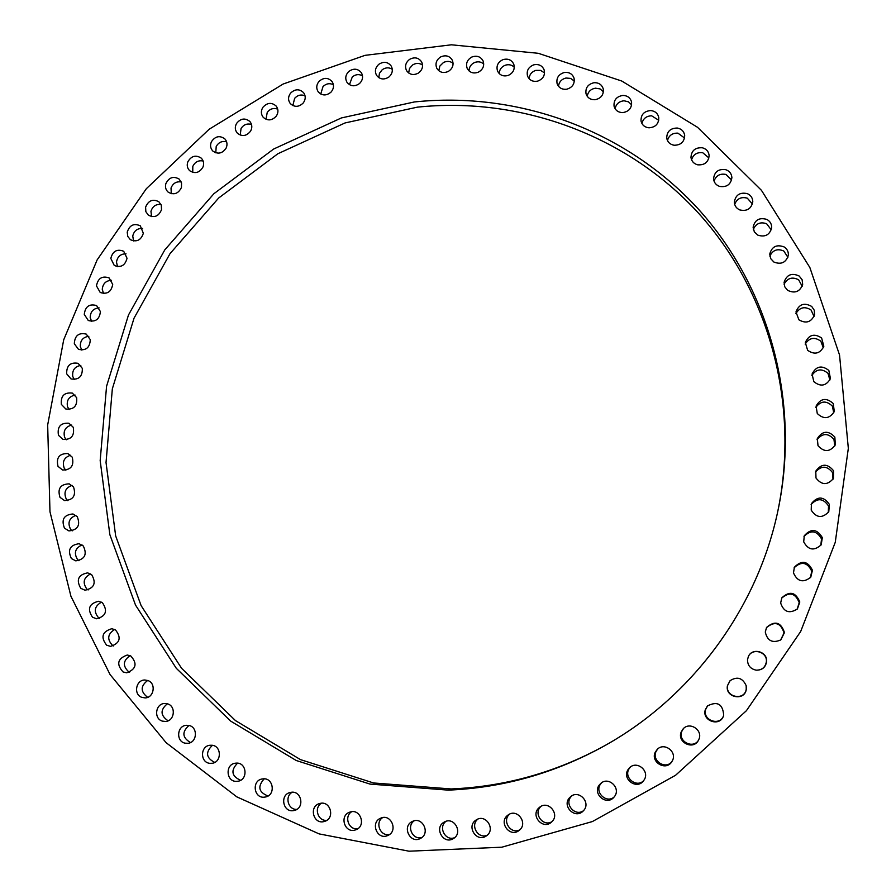 <?xml version="1.0" encoding="UTF-8"?>
<svg xmlns="http://www.w3.org/2000/svg" width="896" height="896" viewBox="0 0 896 896"><rect width="100%" height="100%" fill="white"/><g stroke="black" fill="none" stroke-linecap="round" stroke-linejoin="round"><path stroke-width="1.34" d="M264.219 778.814C257.32 786.576 258.597 792.299 268.061 795.984M263.39 778.814L261.867 779.016C251.742 780.853 253.758 798.078 264.018 797.205L265.866 796.925C275.778 794.752 273.448 777.907 263.39 778.814M761.466 190.344L809.85 267.49L839.541 355.006L848.333 448.336L835.262 542.304L800.677 631.501L746.413 710.696L675.584 775.264L592.402 821.554L501.794 847.202L408.99 851.2L319.11 833.896L236.824 796.869L166.107 742.672L110.074 674.565L70.93 596.277L49.974 511.75L47.667 424.962L63.706 339.797L97.126 259.918L146.35 188.698L209.227 129.192L283.158 84.022L365.03 55.35L451.36 44.8L538.306 53.301L621.757 81.032L697.514 127.288L761.466 190.344M777.034 514.842C801.002 405.933 769.272 290.662 697.906 212.509C626.058 134.59 519.568 96.443 417.346 107.162L345.061 122.942L277.861 153.754L218.669 198.016L170.027 253.646L134.03 318.192L112.336 388.842L106.03 462.515L115.662 535.909L141.12 605.629L181.563 668.282L235.458 720.586L300.474 759.618L373.576 782.97L451.08 788.95C505.142 786.688 556.405 772.24 604.867 745.606M414.344 101.965L341.41 117.936L273.616 149.05L213.898 193.715L164.808 249.861L128.475 315L106.568 386.277L100.173 460.611L109.861 534.677L135.498 605.046L176.277 668.27L230.63 721.078L296.218 760.502L369.992 784.078L448.235 790.126C503.07 787.842 555.061 773.125 604.195 745.987C690.805 697.95 755.832 610.792 777.202 514.08C801.685 404.018 769.776 287.426 697.726 208.398C625.184 129.606 517.597 91.078 414.344 101.965M236.97 763.09C246.792 763.034 248.035 779.509 238.302 781.189L236.118 781.379C226.106 781.379 225.165 764.579 235.077 763.224L236.97 763.09M212.072 745.248C221.603 746.01 221.816 762.048 212.296 763.269L209.776 763.325C200.077 762.507 200.155 746.178 209.843 745.27L212.072 745.248M188.877 725.446C198.05 726.981 197.31 742.515 187.992 743.299L185.158 743.176C175.829 741.586 176.87 725.794 186.312 725.301L188.877 725.446M167.496 703.842C176.277 706.082 174.63 721.09 165.558 721.459L162.422 721.123C153.507 718.816 155.434 703.584 164.629 703.494L167.496 703.842M148.064 680.602C156.397 683.502 153.933 697.917 145.096 697.906L141.68 697.312C133.224 694.344 135.968 679.728 144.906 680.008L148.064 680.602M130.693 655.883C137.581 663.477 136.259 669.122 126.717 672.818L123.054 671.944C116.144 664.194 117.555 658.549 127.266 655.021L130.693 655.883M115.461 629.888C121.643 637.773 119.997 643.272 110.533 646.386L106.635 645.187C100.442 637.146 102.166 631.646 111.798 628.712L115.461 629.888M102.446 602.773C107.923 610.904 105.974 616.246 96.6 618.789L92.512 617.243C87.035 608.955 89.062 603.635 98.571 601.261L102.446 602.773M91.706 574.75C96.477 583.061 94.237 588.224 84.997 590.218L80.741 588.291C75.992 579.824 78.299 574.683 87.662 572.858L91.706 574.75M83.294 545.989C87.36 554.434 84.851 559.384 75.768 560.862L71.378 558.533C67.334 549.942 69.91 545.003 79.117 543.704L83.294 545.989M77.235 516.667C80.618 525.19 77.851 529.939 68.936 530.914L64.467 528.158C61.107 519.501 63.941 514.774 72.957 513.968L77.235 516.667M73.539 486.998C76.25 495.544 73.248 500.069 64.534 500.573L59.998 497.358C57.322 488.69 60.39 484.187 69.194 483.851L73.539 486.998M72.218 457.15C74.267 465.674 71.053 469.963 62.552 470.008L58.005 466.346C55.989 457.699 59.27 453.432 67.85 453.555L72.218 457.15M73.259 427.302C74.67 435.77 71.254 439.813 62.989 439.432L58.464 435.288C57.098 426.72 60.581 422.699 68.914 423.237L73.259 427.302M76.642 397.656C77.437 406.011 73.83 409.797 65.822 409.013L61.365 404.387C60.603 395.931 64.277 392.168 72.352 393.109L76.642 397.656M82.331 368.368C82.533 376.566 78.758 380.094 71.008 378.93L66.662 373.811C66.506 365.512 70.325 362.018 78.142 363.339L82.331 368.368M90.272 339.618C89.914 347.637 85.994 350.885 78.512 349.373L74.323 343.762C74.726 335.653 78.702 332.427 86.24 334.096L90.272 339.618M100.419 311.573C99.523 319.368 95.48 322.347 88.267 320.499L84.28 314.395C85.221 306.522 89.32 303.576 96.578 305.558L100.419 311.573M112.706 284.402C111.306 291.939 107.139 294.638 100.229 292.488L96.466 285.891C97.922 278.275 102.133 275.61 109.088 277.906L112.706 284.402M127.03 258.261C125.16 265.507 120.915 267.926 114.285 265.496L110.813 258.418C112.739 251.082 117.04 248.707 123.704 251.272L127.03 258.261M143.338 233.296C141.019 240.24 136.696 242.368 130.368 239.68L127.758 236.41L127.221 232.12C129.595 225.098 133.963 223.003 140.325 225.837L143.338 233.296M161.515 209.653C158.782 216.272 154.403 218.109 148.378 215.186L145.846 211.658L145.6 207.166C148.389 200.48 152.813 198.677 158.861 201.746L161.291 205.24L161.515 209.653M181.451 187.488C178.338 193.738 173.925 195.306 168.202 192.158C165.749 189.93 164.965 187.096 165.838 183.691C169.008 177.363 173.466 175.84 179.211 179.122L181.541 182.885L181.451 187.488M203.034 166.914C199.584 172.794 195.149 174.07 189.728 170.744C187.286 168.291 186.648 165.323 187.824 161.84C191.341 155.893 195.81 154.65 201.242 158.133C203.594 160.574 204.187 163.498 203.034 166.914M226.139 148.064C222.387 153.563 217.952 154.549 212.834 151.043C210.403 148.378 209.933 145.275 211.422 141.736C215.242 136.181 219.722 135.229 224.84 138.88C227.17 141.534 227.606 144.592 226.139 148.064M250.634 131.051C246.613 136.147 242.189 136.864 237.384 133.202C234.976 130.312 234.685 127.086 236.51 123.514C240.61 118.362 245.056 117.69 249.872 121.498C252.168 124.365 252.426 127.557 250.634 131.051M276.382 115.987C272.126 120.669 267.736 121.117 263.234 117.32C260.87 114.206 260.77 110.858 262.931 107.285C267.266 102.547 271.69 102.144 276.192 106.086C278.454 109.189 278.51 112.493 276.382 115.987M303.24 102.984C298.771 107.24 294.437 107.419 290.237 103.51C287.93 100.15 288.03 96.701 290.55 93.15C295.086 88.838 299.454 88.704 303.666 92.758C305.85 96.096 305.715 99.501 303.24 102.984M331.038 92.109C326.413 95.939 322.134 95.85 318.226 91.851C315.997 88.245 316.322 84.694 319.2 81.2C323.904 77.325 328.205 77.459 332.102 81.603C334.23 85.176 333.872 88.682 331.038 92.109M359.621 83.451C354.861 86.856 350.672 86.509 347.054 82.432C344.915 78.579 345.464 74.95 348.712 71.534C353.55 68.085 357.773 68.477 361.368 72.71C363.406 76.53 362.813 80.114 359.621 83.451M388.819 77.078C383.97 80.058 379.87 79.464 376.555 75.32C374.506 71.221 375.29 67.525 378.918 64.232C383.858 61.208 387.979 61.858 391.283 66.147C393.21 70.213 392.381 73.853 388.819 77.078M418.454 73.046C413.549 75.6 409.562 74.782 406.526 70.582C404.6 66.226 405.642 62.474 409.64 59.338C414.646 56.75 418.656 57.635 421.669 61.97C423.461 66.293 422.397 69.989 418.454 73.046M448.358 71.411C443.419 73.539 439.566 72.498 436.8 68.275C435.019 63.65 436.318 59.864 440.686 56.918C445.726 54.757 449.613 55.866 452.334 60.234C453.992 64.814 452.659 68.533 448.358 71.411M478.341 72.195C473.402 73.909 469.683 72.654 467.197 68.41C465.573 63.526 467.141 59.73 471.878 57.008C476.918 55.272 480.659 56.594 483.112 60.973C484.59 65.8 483 69.541 478.341 72.195M508.2 75.432C503.294 76.731 499.733 75.264 497.515 71.03C496.07 65.89 497.907 62.082 503.003 59.629C508.01 58.296 511.605 59.83 513.778 64.21C515.077 69.294 513.218 73.035 508.2 75.432M537.757 81.099C532.918 82.018 529.514 80.36 527.554 76.138C526.322 70.739 528.427 66.954 533.882 64.792C538.821 63.862 542.259 65.587 544.163 69.955C545.25 75.298 543.11 79.005 537.757 81.099M566.798 89.208C562.061 89.746 558.835 87.909 557.122 83.72C556.125 78.064 558.51 74.312 564.301 72.498C569.15 71.96 572.398 73.864 574.056 78.198C574.907 83.787 572.488 87.45 566.798 89.208M595.157 99.725C590.542 99.893 587.496 97.91 586.029 93.766C585.267 87.842 587.944 84.168 594.048 82.712C598.786 82.555 601.854 84.616 603.254 88.917C603.859 94.741 601.149 98.347 595.157 99.725M622.608 112.616C618.15 112.437 615.294 110.309 614.062 106.221C613.581 100.05 616.538 96.454 622.944 95.424C627.525 95.614 630.403 97.821 631.568 102.066C631.882 108.125 628.902 111.653 622.608 112.616M648.984 127.814C644.683 127.31 642.04 125.048 641.021 121.038C640.842 114.621 644.078 111.138 650.754 110.555C655.166 111.07 657.843 113.422 658.773 117.589C658.784 123.883 655.525 127.288 648.984 127.814M674.061 145.242C669.973 144.446 667.52 142.072 666.725 138.13C666.859 131.499 670.387 128.128 677.298 128.038C681.52 128.867 683.984 131.331 684.69 135.43C684.376 141.938 680.837 145.208 674.061 145.242M697.67 164.819C693.795 163.733 691.555 161.269 690.962 157.427C691.443 150.573 695.251 147.358 702.374 147.784C706.373 148.915 708.635 151.469 709.128 155.478C708.456 162.176 704.637 165.301 697.67 164.819M719.634 186.424C715.994 185.091 713.966 182.549 713.563 178.808C714.414 171.741 718.48 168.706 725.771 169.691C729.557 171.08 731.584 173.723 731.886 177.621C730.834 184.509 726.757 187.443 719.634 186.424M739.76 209.922C736.366 208.365 734.552 205.766 734.328 202.149C735.582 194.891 739.917 192.058 747.331 193.626C750.859 195.25 752.685 197.949 752.786 201.746C751.341 208.802 746.995 211.523 739.76 209.922M757.904 235.189L754.342 231.896L753.11 227.293C754.779 219.878 759.36 217.258 766.864 219.43C770.134 221.267 771.736 224.022 771.658 227.696C769.787 234.886 765.195 237.384 757.904 235.189M773.886 262.035L770.694 258.619L769.742 254.094C771.848 246.534 776.664 244.16 784.202 246.971C787.203 248.987 788.581 251.765 788.334 255.304C786.016 262.618 781.2 264.858 773.886 262.035M787.595 290.315L784.762 286.787L784.078 282.363C786.632 274.68 791.672 272.574 799.198 276.035L802.122 279.754L802.682 284.413C799.893 291.805 794.864 293.776 787.595 290.315M798.885 319.805L795.973 311.92C799.019 304.136 804.261 302.322 811.709 306.443L814.262 310.262L814.554 314.798C811.283 322.246 806.053 323.915 798.885 319.805M807.643 350.325L805.336 342.541C808.875 334.701 814.307 333.178 821.621 337.994L823.838 346.27C820.064 353.741 814.666 355.085 807.643 350.325M813.803 381.629L812.067 374.013C816.11 366.139 821.699 364.941 828.834 370.44L830.446 378.605C826.146 386.042 820.602 387.05 813.803 381.629M817.275 413.515L816.077 406.112C820.658 398.227 826.381 397.376 833.258 403.547L834.288 411.566C829.45 418.925 823.782 419.574 817.275 413.515M818.014 445.715L817.32 438.581C822.438 430.73 828.285 430.237 834.848 437.08L835.307 444.909C829.931 452.144 824.174 452.413 818.014 445.715M815.998 478.016L815.763 471.173C821.43 463.4 827.366 463.266 833.56 470.77L833.47 478.386C827.557 485.43 821.722 485.307 815.998 478.016M811.216 510.138L811.418 503.653C817.622 495.981 823.614 496.227 829.382 504.381L828.766 511.762C822.304 518.538 816.446 518 811.216 510.138M803.701 541.856L804.272 535.752C811.037 528.226 817.051 528.842 822.338 537.622L821.195 544.779C814.184 551.197 808.349 550.222 803.701 541.856M793.486 572.902L794.371 567.235C801.685 559.866 807.71 560.874 812.448 570.237L810.757 577.226C803.208 583.128 797.451 581.683 793.486 572.902M780.651 603.042L781.782 597.856C789.634 590.666 795.648 592.032 799.803 601.978L797.406 608.933C789.376 614.029 783.787 612.069 780.651 603.042M765.285 632.027L766.55 627.435C774.928 620.346 780.909 622.059 784.47 632.587L780.786 639.912C772.486 643.474 767.323 640.853 765.285 632.027M747.51 659.646L748.418 656.421C752.405 647.147 767.995 651.75 766.584 661.819C765.486 667.464 762.026 670.253 756.19 670.163C750.445 668.942 747.555 665.437 747.51 659.646M727.451 685.653L730.072 680.68C737.262 676.178 742.627 677.869 746.2 685.731L746.278 689.438C744.587 701.523 724.842 697.514 727.451 685.653M705.275 709.856L707.448 705.936C717.371 700.885 722.792 703.987 723.699 715.232L723.352 716.285C719.544 727.104 701.826 720.776 705.275 709.856M681.15 732.077L683.245 728.739C689.718 721.47 702.811 729.926 699.048 738.987L698.23 740.69C692.922 750.288 676.95 742.202 681.15 732.077M655.29 752.136L657.317 749.302C664.194 742.09 677.13 751.61 672.504 760.525L671.474 762.25C665.314 771.21 650.283 761.79 655.29 752.136M627.872 769.877L629.798 767.514C637.112 760.413 649.768 771.008 644.302 779.688L643.194 781.245C636.362 789.734 622.07 779.106 627.872 769.877M599.144 785.187L600.936 783.25C608.675 776.317 620.95 787.987 614.656 796.331L613.57 797.642C606.166 805.75 592.547 793.957 599.144 785.187M569.33 797.955L570.942 796.41C579.107 789.678 590.901 802.413 583.811 810.342L582.814 811.384C574.874 819.134 561.949 806.221 569.33 797.955M538.653 808.091L540.053 806.904C548.643 800.419 559.866 814.195 552.003 821.632L551.163 822.394C542.718 829.797 530.522 815.797 538.653 808.091M507.371 815.539L508.525 814.677C517.53 808.461 528.091 823.245 519.501 830.11L518.862 830.626C509.936 837.67 498.523 822.629 507.371 815.539M475.709 820.266L476.594 819.694C486.002 813.77 495.813 829.539 486.55 835.766L486.147 836.046C476.773 842.722 466.2 826.672 475.709 820.266M443.923 822.259L444.494 821.934C454.317 816.334 463.299 833.045 453.398 838.555L453.264 838.634C443.453 844.928 433.798 827.915 443.923 822.259M412.25 821.52L412.496 821.397C422.587 816.2 430.741 833.515 420.47 838.41L420.314 838.499C410.077 844.122 401.654 826.325 412.25 821.52M380.912 818.093C391.16 813.478 398.384 831.029 388.002 835.408L387.52 835.621C376.981 840.302 370.037 822.091 380.822 818.138L380.912 818.093M350.146 812.034C360.472 808.371 366.397 825.888 356.082 829.674L355.275 829.965C344.691 833.65 339.058 815.573 349.709 812.179L350.146 812.034M320.174 803.398C330.49 800.688 335.16 818.059 324.957 821.285L323.803 821.621C313.242 824.331 308.874 806.456 319.368 803.611L320.174 803.398M291.189 792.288C301.414 790.496 304.886 807.643 294.818 810.331L293.317 810.656C282.867 812.437 279.698 794.853 290.024 792.523L291.189 792.288M237.552 763.134C230.518 770.493 231.549 776.216 240.632 780.293M212.419 745.304C205.285 752.27 206.058 757.982 214.749 762.418M188.966 725.469C181.776 731.965 182.258 737.632 190.411 742.482L190.568 742.515M167.35 703.808C160.149 709.778 160.317 715.389 167.854 720.63L168.235 720.742M147.694 680.456C140.493 685.944 140.358 691.477 147.28 697.043L147.874 697.267M130.11 655.614C122.931 660.621 122.506 666.053 128.811 671.91L129.595 672.269M114.677 629.462C107.554 633.998 106.837 639.307 112.526 645.4L113.501 645.926M101.483 602.157C94.416 606.256 93.43 611.43 98.504 617.714L99.646 618.43M90.574 573.91C83.608 577.573 82.354 582.613 86.822 589.03L88.122 589.96M82.029 544.902C75.152 548.15 73.651 553.034 77.538 559.541L78.949 560.717M75.858 515.323C69.082 518.179 67.346 522.883 70.65 529.435L72.173 530.891M72.072 485.363C65.43 487.838 63.47 492.352 66.214 498.926L67.805 500.662M70.694 455.213C64.176 457.318 62.026 461.642 64.221 468.182L65.867 470.232M71.714 425.04C65.33 426.798 62.989 430.92 64.658 437.405L66.326 439.779M75.096 395.046C68.869 396.48 66.338 400.389 67.525 406.773L69.16 409.483M80.819 365.411C74.749 366.52 72.061 370.216 72.755 376.477L74.357 379.534M88.838 336.302C82.925 337.109 80.091 340.581 80.338 346.685L81.861 350.112M99.098 307.888C93.352 308.414 90.384 311.651 90.194 317.587L91.605 321.373M111.518 280.336C105.941 280.594 102.861 283.595 102.267 289.33L103.522 293.496M126.034 253.826C120.635 253.826 117.454 256.581 116.48 262.102L117.555 266.638M142.565 228.48C137.334 228.245 134.064 230.765 132.742 236.04L133.594 240.957M160.989 204.478C155.949 203.997 152.6 206.282 150.965 211.31L151.547 216.586M181.216 181.944C176.366 181.25 172.962 183.288 171.024 188.048L171.304 193.693M203.134 161.011C198.464 160.115 195.026 161.907 192.808 166.398L192.752 172.39M226.621 141.826C222.13 140.728 218.658 142.285 216.205 146.474L215.779 152.813M251.53 124.488C247.229 123.222 243.746 124.533 241.069 128.419L240.229 135.083M277.726 109.133C273.616 107.677 270.133 108.752 267.254 112.347L265.978 119.302M305.054 95.838C301.146 94.226 297.674 95.066 294.627 98.347L292.869 105.594M333.379 84.706C329.661 82.947 326.211 83.552 323.03 86.52L320.746 94.024M362.51 75.824C358.994 73.931 355.589 74.301 352.285 76.955L349.451 84.683M392.291 69.261C388.976 67.234 385.616 67.39 382.222 69.731L379.445 73.304L378.806 77.65M422.554 65.072C419.429 62.933 416.136 62.877 412.675 64.904L409.517 68.443L408.643 72.979M453.096 63.325C450.173 61.074 446.958 60.805 443.453 62.518L439.891 66.013L438.771 70.728M483.739 64.03C481.018 61.69 477.893 61.219 474.365 62.619C470.882 64.4 469.101 67.166 469.022 70.907M514.293 67.234C511.773 64.803 508.749 64.142 505.21 65.24C501.424 66.842 499.408 69.619 499.184 73.562M544.555 72.923L540.635 70.403L535.808 70.381C531.709 71.77 529.458 74.536 529.077 78.691M574.336 81.11L570.651 78.4L565.958 78.03C561.546 79.173 559.059 81.928 558.488 86.274M603.422 91.75L599.995 88.883L595.437 88.189C590.733 89.04 588 91.75 587.238 96.309M631.624 104.832L628.443 101.808L624.064 100.789C619.069 101.326 616.09 103.981 615.115 108.741M658.739 120.266L651.616 115.797C646.352 115.987 643.126 118.563 641.928 123.525M684.566 138.006L677.914 133.146C672.403 132.933 668.92 135.408 667.475 140.582M708.915 157.954L702.744 152.723C697.01 152.085 693.28 154.448 691.566 159.813M731.595 179.984L725.939 174.44C719.992 173.331 716.027 175.56 714.034 181.115M752.427 203.986L747.286 198.162C741.182 196.549 736.971 198.621 734.675 204.366M771.243 229.802L766.629 223.742C760.39 221.603 755.955 223.496 753.334 229.41M787.875 257.286L783.798 251.026C777.47 248.326 772.822 250.018 769.843 256.099M802.178 286.25L798.65 279.832C792.277 276.539 787.416 278.018 784.078 284.256M814.027 316.49L811.037 309.96C804.664 306.062 799.613 307.306 795.894 313.678M823.29 347.816L820.848 341.208C814.52 336.683 809.301 337.658 805.179 344.154M829.886 379.994L827.994 373.352C821.766 368.178 816.379 368.883 811.843 375.48M833.739 412.787L832.373 406.146C826.302 400.322 820.792 400.747 815.808 407.422M834.77 445.973L833.941 439.354C828.094 432.869 822.45 432.992 817.029 439.734M832.966 479.304L832.664 472.718C827.086 465.584 821.352 465.394 815.461 472.17M828.307 512.512L828.52 505.994C823.29 498.198 817.477 497.694 811.115 504.482M820.781 545.373L821.542 538.91C816.693 530.477 810.846 529.648 803.992 536.424M810.398 577.674L811.754 571.211C807.352 562.15 801.472 560.997 794.136 567.75M797.126 609.224L799.232 602.638C795.312 592.962 789.432 591.483 781.592 598.214M780.595 640.046L784.056 632.946C780.64 622.63 774.76 620.861 766.438 627.648M756.123 670.163C761.869 670.208 765.274 667.442 766.349 661.886C767.738 651.952 752.394 647.36 748.384 656.477M730.139 680.624L727.597 685.485C725.01 697.234 744.565 701.198 746.234 689.226L746.178 685.653M707.627 705.757L705.645 709.453C702.262 720.115 719.443 726.51 723.442 716.038M683.547 728.448L681.755 731.45C677.69 741.25 692.899 749.37 698.443 740.32M657.742 748.91L656.141 751.307C651.336 760.558 665.381 769.966 671.81 761.779M630.381 767.043L629.003 768.88C623.47 777.638 636.552 788.189 643.664 780.662M601.664 782.712L600.555 784.045C594.317 792.288 606.491 803.891 614.174 796.97M571.827 795.827L571.032 796.678C564.11 804.384 575.378 816.973 583.565 810.634M541.094 806.288L540.658 806.725C533.086 813.837 543.424 827.333 552.059 821.576M509.723 814.05L509.667 814.106C501.514 820.579 510.854 834.926 519.904 829.741M477.949 819.067C469.75 825.138 478.173 839.597 487.334 835.117M446.018 821.318C437.875 827.053 445.413 841.467 454.608 837.67M414.176 820.826C406.078 826.213 412.776 840.56 421.96 837.424M382.648 817.6C374.618 822.662 380.509 836.909 389.637 834.411M351.68 811.72C343.706 816.458 348.824 830.558 357.862 828.677M321.474 803.219C313.566 807.654 317.957 821.598 326.872 820.288M292.264 792.221C284.413 796.354 288.109 810.118 296.878 809.357"/></g></svg>

